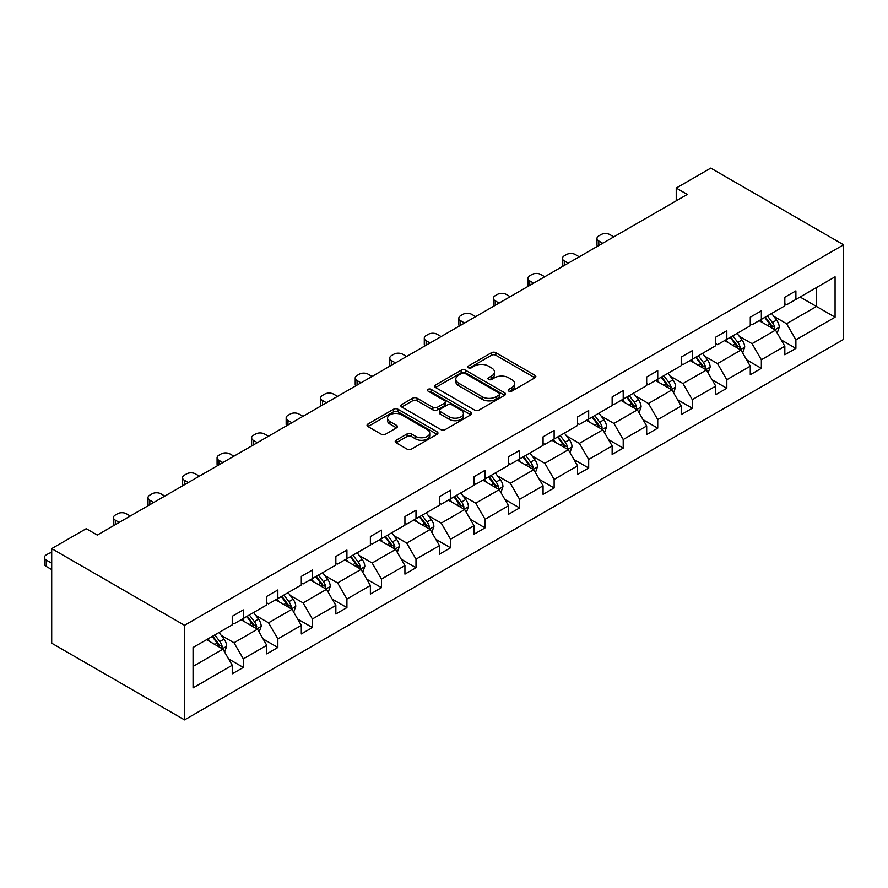 <?xml version="1.0" encoding="UTF-8"?>
<svg xmlns="http://www.w3.org/2000/svg" width="888" height="888" viewBox="0 0 888 888"><rect width="100%" height="100%" fill="white"/><g stroke="black" fill="none" stroke-linecap="round" stroke-linejoin="round"><path stroke-width="1.33" d="M508.813 391.12A2.153 1.243 0 0 0 511.854 391.12L534.942 377.789A3.075 1.776 0 0 0 535.853 376.534A3.075 1.776 0 0 0 534.942 375.28L495.837 352.703A3.075 1.776 0 0 0 491.486 352.703L468.398 366.034A2.153 1.243 0 0 0 467.765 366.911A2.153 1.243 0 0 0 468.398 367.787A2.153 1.243 0 0 0 471.439 367.787L474.425 366.056A9.835 5.683 0 0 1 488.333 366.056L491.597 367.943A9.835 5.683 0 0 1 494.472 371.961A9.835 5.683 0 0 1 491.597 375.968L488.611 377.7A2.153 1.243 0 0 0 487.978 378.577A2.153 1.243 0 0 0 488.611 379.454A2.153 1.243 0 0 0 491.652 379.454L494.638 377.733A9.835 5.683 0 0 1 508.547 377.733L511.799 379.609A9.835 5.683 0 0 1 514.685 383.627A9.835 5.683 0 0 1 511.799 387.634L508.813 389.366A2.153 1.243 0 0 0 508.191 390.243A2.153 1.243 0 0 0 508.813 391.12L508.813 389.366M396.092 440.27A3.075 1.776 0 0 0 395.193 441.525A3.075 1.776 0 0 0 396.092 442.779L407.059 449.117A3.075 1.776 0 0 0 411.41 449.117L437.051 434.31A3.075 1.776 0 0 0 437.951 433.055A3.075 1.776 0 0 0 437.051 431.801L397.935 409.224A3.075 1.776 0 0 0 393.595 409.224L367.943 424.02A3.075 1.776 0 0 0 367.044 425.274A3.075 1.776 0 0 0 367.943 426.529L381.207 434.188A3.075 1.776 0 0 0 385.547 434.188L396.525 427.85A3.075 1.776 0 0 0 397.424 426.595A3.075 1.776 0 0 0 396.525 425.341L389.954 421.545A8.225 4.751 0 0 1 387.545 418.193A8.225 4.751 0 0 1 392.618 413.808A8.225 4.751 0 0 1 401.576 414.829L427.328 429.703A8.225 4.751 0 0 1 429.737 433.055A8.225 4.751 0 0 1 424.664 437.44A8.225 4.751 0 0 1 415.706 436.408L411.41 433.932A3.075 1.776 0 0 0 407.059 433.932L396.092 440.27L396.092 442.779L407.059 436.485L407.059 433.932M843.6 244.799L710.766 168.109L676.234 188.045L687.301 194.439L97.303 535.064L86.236 528.682L51.704 548.618L184.538 625.307L843.6 244.799L843.6 339.383L184.538 719.89L184.538 625.307M474.647 410.101A3.075 1.776 0 0 0 478.987 410.101L504.628 395.293A3.075 1.776 0 0 0 505.538 394.039A3.075 1.776 0 0 0 504.628 392.785L465.523 370.196A3.075 1.776 0 0 0 461.172 370.196L435.531 385.004A3.075 1.776 0 0 0 434.632 386.258A3.075 1.776 0 0 0 435.531 387.512L474.647 410.101M428.893 391.586A2.153 1.243 0 0 1 431.08 391.886L431.08 389.333L470.84 412.287A3.075 1.776 0 0 1 471.739 413.542A3.075 1.776 0 0 1 470.84 414.796L445.199 429.603A3.075 1.776 0 0 1 440.859 429.603L401.742 407.026L412.709 400.732L412.709 398.179L401.742 404.517A3.075 1.776 0 0 0 400.843 405.772A3.075 1.776 0 0 0 401.742 407.026L401.742 404.517M412.709 400.732A3.075 1.776 0 0 1 417.06 400.732L417.06 398.179A3.075 1.776 0 0 0 412.709 398.179M417.06 398.179L432.922 407.337A3.075 1.776 0 0 0 437.273 407.337L444.544 403.13A3.075 1.776 0 0 0 445.443 401.876A3.075 1.776 0 0 0 444.544 400.621L428.038 391.086A2.153 1.243 0 0 1 427.406 390.209A2.153 1.243 0 0 1 428.726 389.066A2.153 1.243 0 0 1 431.08 389.333M193.062 647.485L232.245 624.863L232.245 616.294L243.312 609.901L243.312 618.47L266.777 604.917L266.777 596.359L277.844 589.965L277.844 598.534L301.31 584.981L301.31 576.412L312.387 570.029L312.387 578.588L335.853 565.046L335.853 556.476L346.919 550.083L346.919 558.652L370.385 545.099L370.385 536.541L381.452 530.147L381.452 538.716L404.928 525.163L404.928 516.594L415.995 510.212L415.995 518.77L439.46 505.228L439.46 496.658L450.527 490.265L450.527 498.834L473.992 485.281L473.992 476.723L485.07 470.329L485.07 478.898L508.535 465.345L508.535 456.776L519.602 450.394L519.602 458.952L543.067 445.41L543.067 436.841L554.134 430.447L554.134 439.016L577.6 425.463L577.6 416.905L588.677 410.511L588.677 419.081L612.143 405.527L612.143 396.958L623.21 390.576L623.21 399.134L646.675 385.592L646.675 377.023L657.742 370.629L657.742 379.198L681.218 365.645L681.218 357.087L692.285 350.693L692.285 359.263L715.75 345.709L715.75 337.14L726.817 330.758L726.817 339.316L750.282 325.774L750.282 317.205L761.36 310.811L761.36 319.38L784.826 305.827L784.826 297.269L795.892 290.876L795.892 299.445L835.075 276.812L835.075 317.205L795.892 339.827L795.892 348.396L784.826 354.789L784.826 346.22L761.36 359.773L761.36 368.331L750.282 374.725L750.282 366.156L726.817 379.709L726.817 388.278L715.75 394.661L715.75 386.102L692.285 399.644L692.285 408.214L681.218 414.607L681.218 406.038L657.742 419.591L657.742 428.149L646.675 434.543L646.675 425.974L623.21 439.527L623.21 448.096L612.143 454.478L612.143 445.92L588.677 459.462L588.677 468.031L577.6 474.425L577.6 465.856L554.134 479.409L554.134 487.967L543.067 494.361L543.067 485.792L519.602 499.345L519.602 507.914L508.535 514.296L508.535 505.738L485.07 519.28L485.07 527.849L473.992 534.243L473.992 525.674L450.527 539.227L450.527 547.785L439.46 554.179L439.46 545.609L415.995 559.163L415.995 567.732L404.928 574.114L404.928 565.556L381.452 579.098L381.452 587.667L370.385 594.061L370.385 585.492L346.919 599.045L346.919 607.603L335.853 613.997L335.853 605.427L312.387 618.98L312.387 627.55L301.31 633.932L301.31 625.374L277.844 638.916L277.844 647.485L266.777 653.879L266.777 645.31L243.312 658.863L243.312 667.421L232.245 673.814L232.245 665.245L193.062 687.878L193.062 647.485M241.103 619.746L257.476 629.204L234.01 642.757L221.201 635.353M234.01 642.757L243.312 658.863M257.476 629.204L266.777 645.31M232.245 622.81L234.01 623.842L243.312 618.47M275.635 599.811L292.019 609.268L268.553 622.81L255.733 615.417M268.553 622.81L277.844 638.916M292.019 609.268L301.31 625.374M266.777 602.874L268.553 603.895L277.844 598.534M310.167 579.864L326.551 589.332L303.086 602.874L290.276 595.482M303.086 602.874L312.387 618.98M326.551 589.332L335.853 605.427M301.31 582.939L303.086 583.96L312.387 578.588M344.711 559.928L361.094 569.386L337.618 582.939L324.808 575.535M337.618 582.939L346.919 599.045M361.094 569.386L370.385 585.492M335.853 562.992L337.618 564.024L346.919 558.652M379.243 539.993L395.626 549.45L372.161 562.992L359.34 555.599M372.161 562.992L381.452 579.098M395.626 549.45L404.928 565.556M370.385 543.056L372.161 544.078L381.452 538.716M413.775 520.046L430.158 529.514L406.693 543.056L393.884 535.664M406.693 543.056L415.995 559.163M430.158 529.514L439.46 545.609M404.928 523.121L406.693 524.142L415.995 518.77M448.318 500.111L464.702 509.568L441.236 523.121L428.416 515.717M441.236 523.121L450.527 539.227M464.702 509.568L473.992 525.674M439.46 503.174L441.236 504.206L450.527 498.834M482.85 480.175L499.234 489.632L475.768 503.174L462.959 495.781M475.768 503.174L485.07 519.28M499.234 489.632L508.535 505.738M473.992 483.239L475.768 484.26L485.07 478.898M517.382 460.228L533.766 469.697L510.3 483.239L497.491 475.846M510.3 483.239L519.602 499.345M533.766 469.697L543.067 485.792M508.535 463.303L510.3 464.324L519.602 458.952M551.925 440.293L568.309 449.75L544.844 463.303L532.023 455.899M544.844 463.303L554.134 479.409M568.309 449.75L577.6 465.856M543.067 443.356L544.844 444.389L554.134 439.016M586.457 420.357L602.841 429.814L579.376 443.356L566.566 435.964M579.376 443.356L588.677 459.462M602.841 429.814L612.143 445.92M577.6 423.421L579.376 424.442L588.677 419.081M621.001 400.41L637.384 409.879L613.908 423.421L601.098 416.028M613.908 423.421L623.21 439.527M637.384 409.879L646.675 425.974M612.143 403.485L613.908 404.506L623.21 399.134M655.533 380.475L671.916 389.932L648.451 403.485L635.63 396.081M648.451 403.485L657.742 419.591M671.916 389.932L681.218 406.038M646.675 383.538L648.451 384.571L657.742 379.198M690.065 360.539L706.448 369.996L682.983 383.538L670.174 376.146M682.983 383.538L692.285 399.644M706.448 369.996L715.75 386.102M681.218 363.603L682.983 364.624L692.285 359.263M724.608 340.592L740.992 350.061L717.526 363.603L704.706 356.21M717.526 363.603L726.817 379.709M740.992 350.061L750.282 366.156M715.75 343.667L717.526 344.688L726.817 339.316M759.14 320.657L775.524 330.114L752.058 343.667L739.238 336.263M752.058 343.667L761.36 359.773M775.524 330.114L784.826 346.22M750.282 323.72L752.058 324.753L761.36 319.38M800.099 297.014L816.483 306.471L786.59 323.72L773.781 316.328M786.59 323.72L795.892 339.827M835.075 317.205L816.483 306.471L816.483 287.557L835.075 276.812M51.704 548.618L51.704 643.201L184.538 719.89M676.234 188.045L676.234 200.832M784.826 303.785L786.59 304.806L795.892 299.445M193.062 666.4L222.944 649.15L206.56 639.682M222.944 649.15L232.245 665.245M781.174 339.893L795.892 348.396M746.63 359.829L761.36 368.331M712.098 379.775L726.817 388.278M677.566 399.711L692.285 408.214M643.023 419.647L657.742 428.149M608.491 439.593L623.21 448.096M573.948 459.529L588.677 468.031M539.416 479.465L554.134 487.967M504.884 499.411L519.602 507.914M470.34 519.347L485.07 527.849M435.808 539.282L450.527 547.785M401.276 559.229L415.995 567.732M366.733 579.165L381.452 587.667M332.201 599.1L346.919 607.603M297.658 619.047L312.387 627.55M263.126 638.983L277.844 647.485M228.593 658.918L243.312 667.421M509.679 391.419L511.799 390.198A9.835 5.683 0 0 0 514.685 386.18L514.685 383.627M494.472 371.961L494.472 374.514A9.835 5.683 0 0 1 491.597 378.532L489.466 379.753M534.909 377.811L495.837 355.256A3.075 1.776 0 0 0 491.486 355.256L469.253 368.087M504.595 395.315L465.523 372.76A3.075 1.776 0 0 0 461.172 372.76L435.575 387.534M499.2 394.916A2.153 1.243 0 0 0 499.833 394.039A2.153 1.243 0 0 0 499.2 393.162L464.868 373.337A2.153 1.243 0 0 0 461.827 373.337L458.674 375.158A9.835 5.683 0 0 0 455.788 379.176A9.835 5.683 0 0 0 458.674 383.183L482.14 396.736A9.835 5.683 0 0 0 496.048 396.736L499.2 394.916L499.2 397.469A2.153 1.243 0 0 0 499.833 396.592L499.833 394.039M455.788 379.176L455.788 381.729A9.835 5.683 0 0 0 458.674 385.736L458.674 383.183M499.2 397.469L496.048 399.289A9.835 5.683 0 0 1 482.14 399.289L458.674 385.736M417.06 400.732L432.922 409.89A3.075 1.776 0 0 0 437.273 409.89L444.544 405.694A3.075 1.776 0 0 0 445.443 404.44L445.443 401.876M431.08 391.886L470.807 414.829M449.384 416.838A8.225 4.751 0 0 0 458.341 417.871A8.225 4.751 0 0 0 463.414 413.486A8.225 4.751 0 0 0 461.005 410.123L451.937 404.895A3.075 1.776 0 0 0 447.585 404.895L440.315 409.091A3.075 1.776 0 0 0 439.416 410.345A3.075 1.776 0 0 0 440.315 411.599L449.384 416.838L449.384 419.391A8.225 4.751 0 0 0 458.341 420.424A8.225 4.751 0 0 0 463.414 416.039L463.414 413.486M439.416 410.345L439.416 412.909A3.075 1.776 0 0 0 440.315 414.163L440.315 411.599M449.384 419.391L440.315 414.163M429.737 433.055L429.737 435.608A8.225 4.751 0 0 1 424.664 439.993A8.225 4.751 0 0 1 415.706 438.972L411.41 436.485A3.075 1.776 0 0 0 407.059 436.485M387.545 418.193L387.545 420.746A8.225 4.751 0 0 0 389.954 424.098L389.954 421.545M396.481 427.872L389.954 424.098M437.007 434.332L397.935 411.777A3.075 1.776 0 0 0 393.595 411.777L367.987 426.551M777.211 333.033L779.242 327.15A8.292 4.795 -120 0 0 776.589 320.091L771.628 313.453M602.73 243.268L598.812 241.003A6.26 3.619 -0 0 1 596.98 238.45A6.26 3.619 -0 0 1 598.812 235.886L601.032 234.61A6.26 3.619 -0 0 1 609.878 234.61L613.797 236.874M762.714 322.721L760.55 319.846M597.502 246.287A6.26 3.619 180 0 1 596.98 244.833L596.98 238.45M774.303 329.404L774.758 327.506A8.292 4.795 -120 0 0 772.394 322.511L767.421 315.884M765.334 317.083L770.806 324.386A4.229 2.442 60 0 1 771.572 325.663L774.758 327.506M764.757 317.416L769.73 324.042A8.292 4.795 60 0 1 771.794 327.961M742.668 352.969L744.71 347.086A8.292 4.795 -120 0 0 742.057 340.026L737.084 333.389M568.198 263.203L564.28 260.939A6.26 3.619 -0 0 1 562.448 258.386A6.26 3.619 -0 0 1 564.28 255.833L566.489 254.556A6.26 3.619 -0 0 1 575.346 254.556L579.265 256.81M728.171 342.657L726.018 339.782M562.97 266.222A6.26 3.619 180 0 1 562.448 264.779L562.448 258.386M739.76 349.35L740.226 347.441A8.292 4.795 -120 0 0 737.85 342.457L732.878 335.819M730.802 337.018L736.274 344.322A4.229 2.442 60 0 1 737.04 345.61L740.226 347.441M730.225 337.351L735.197 343.989A8.292 4.795 60 0 1 737.262 347.907M708.136 372.905L710.167 367.033A8.292 4.795 -120 0 0 707.525 359.962L702.552 353.324M533.655 283.139L529.736 280.886A6.26 3.619 -0 0 1 527.905 278.321A6.26 3.619 -0 0 1 529.736 275.768L531.956 274.492A6.26 3.619 -0 0 1 540.814 274.492L544.733 276.756M693.639 362.593L691.486 359.718M528.427 286.158A6.26 3.619 180 0 1 527.905 284.715L527.905 278.321M705.227 369.286L705.694 367.388A8.292 4.795 -120 0 0 703.318 362.393L698.345 355.755M696.27 356.954L701.742 364.258A4.229 2.442 60 0 1 702.508 365.545L705.694 367.388M695.693 357.287L700.654 363.925A8.292 4.795 60 0 1 702.73 367.843M673.592 392.851L675.635 386.968A8.292 4.795 -120 0 0 672.982 379.909L668.02 373.271M499.123 303.086L495.204 300.821A6.26 3.619 -0 0 1 493.373 298.268A6.26 3.619 -0 0 1 495.204 295.704L497.413 294.428A6.26 3.619 -0 0 1 506.271 294.428L510.189 296.692M659.096 382.539L656.942 379.664M493.895 306.105A6.26 3.619 180 0 1 493.373 304.651L493.373 298.268M670.695 389.221L671.15 387.323A8.292 4.795 -120 0 0 668.775 382.328L663.813 375.702M661.726 376.901L667.199 384.204A4.229 2.442 60 0 1 667.965 385.481L671.15 387.323M661.149 377.234L666.122 383.86A8.292 4.795 60 0 1 668.187 387.779M639.06 412.787L641.103 406.904A8.292 4.795 -120 0 0 638.45 399.844L633.477 393.206M464.591 323.021L460.672 320.757A6.26 3.619 -0 0 1 458.83 318.204A6.26 3.619 -0 0 1 460.672 315.651L462.881 314.374A6.26 3.619 -0 0 1 471.739 314.374L475.657 316.628M624.564 402.475L622.41 399.6M459.362 326.04A6.26 3.619 180 0 1 458.83 324.597L458.83 318.204M636.152 409.168L636.618 407.259A8.292 4.795 -120 0 0 634.243 402.275L629.27 395.637M627.194 396.836L632.667 404.14A4.229 2.442 60 0 1 633.433 405.428L636.618 407.259M626.617 397.169L631.59 403.807A8.292 4.795 60 0 1 633.655 407.725M604.528 432.722L606.56 426.851A8.292 4.795 -120 0 0 603.918 419.78L598.945 413.142M430.047 342.957L426.129 340.703A6.26 3.619 -0 0 1 424.298 338.139A6.26 3.619 -0 0 1 426.129 335.586L428.349 334.31A6.26 3.619 -0 0 1 437.207 334.31L441.114 336.574M590.032 422.411L587.878 419.536M424.819 345.976A6.26 3.619 180 0 1 424.298 344.533L424.298 338.139M601.62 429.104L602.086 427.206A8.292 4.795 -120 0 0 599.711 422.211L594.738 415.573M592.662 416.772L598.124 424.076A4.229 2.442 60 0 1 598.9 425.363L602.086 427.206M592.085 417.105L597.047 423.743A8.292 4.795 60 0 1 599.123 427.661M569.985 452.669L572.027 446.786A8.292 4.795 -120 0 0 569.375 439.726L564.402 433.089M395.515 362.903L391.597 360.639A6.26 3.619 -0 0 1 389.765 358.086A6.26 3.619 -0 0 1 391.597 355.522L393.806 354.245A6.26 3.619 -0 0 1 402.664 354.245L406.582 356.51M555.488 442.357L553.335 439.482M390.287 365.923A6.26 3.619 180 0 1 389.765 364.469L389.765 358.086M567.077 449.039L567.543 447.141A8.292 4.795 -120 0 0 565.168 442.146L560.206 435.52M558.119 436.718L563.591 444.022A4.229 2.442 60 0 1 564.357 445.299L567.543 447.141M557.542 437.051L562.515 443.678A8.292 4.795 60 0 1 564.579 447.596M535.453 472.605L537.484 466.722A8.292 4.795 -120 0 0 534.842 459.662L529.87 453.024M360.983 382.839L357.065 380.575A6.26 3.619 -0 0 1 355.222 378.022A6.26 3.619 -0 0 1 357.065 375.469L359.274 374.192A6.26 3.619 -0 0 1 368.132 374.192L372.05 376.445M520.956 462.293L518.803 459.418M355.744 385.858A6.26 3.619 180 0 1 355.222 384.415L355.222 378.022M532.545 468.986L533.011 467.077A8.292 4.795 -120 0 0 530.636 462.093L525.663 455.455M523.587 456.654L529.059 463.958A4.229 2.442 60 0 1 529.825 465.245L533.011 467.077M523.01 456.987L527.983 463.625A8.292 4.795 60 0 1 530.047 467.543M500.921 492.54L502.952 486.668A8.292 4.795 -120 0 0 500.31 479.598L495.338 472.96M326.44 402.775L322.522 400.521A6.26 3.619 -0 0 1 320.69 397.957A6.26 3.619 -0 0 1 322.522 395.404L324.742 394.128A6.26 3.619 -0 0 1 333.588 394.128L337.507 396.392M486.424 482.228L484.26 479.354M321.212 405.794A6.26 3.619 180 0 1 320.69 404.351L320.69 397.957M498.013 488.922L498.479 487.024A8.292 4.795 -120 0 0 496.103 482.029L491.131 475.391M489.055 476.59L494.516 483.893A4.229 2.442 60 0 1 495.293 485.181L498.479 487.024M488.467 476.923L493.439 483.56A8.292 4.795 60 0 1 495.504 487.479M466.378 512.487L468.42 506.604A8.292 4.795 -120 0 0 465.767 499.544L460.794 492.907M291.908 422.721L287.99 420.457A6.26 3.619 -0 0 1 286.158 417.904A6.26 3.619 -0 0 1 287.99 415.34L290.198 414.063A6.26 3.619 -0 0 1 299.056 414.063L302.975 416.328M451.881 502.175L449.728 499.3M286.68 425.741A6.26 3.619 180 0 1 286.158 424.286L286.158 417.904M463.469 508.857L463.936 506.959A8.292 4.795 -120 0 0 461.56 501.964L456.587 495.338M454.512 496.536L459.984 503.84A4.229 2.442 60 0 1 460.75 505.117L463.936 506.959M453.935 496.869L458.907 503.496A8.292 4.795 60 0 1 460.972 507.414M431.846 532.423L433.877 526.54A8.292 4.795 -120 0 0 431.235 519.48L426.262 512.842M257.365 442.657L253.446 440.393A6.26 3.619 -0 0 1 251.615 437.84A6.26 3.619 -0 0 1 253.446 435.286L255.666 434.01A6.26 3.619 -0 0 1 264.524 434.01L268.442 436.263M417.349 522.111L415.196 519.236M252.137 445.676A6.26 3.619 180 0 1 251.615 444.233L251.615 437.84M428.937 528.804L429.404 526.895A8.292 4.795 -120 0 0 427.028 521.911L422.055 515.273M419.98 516.472L425.452 523.776A4.229 2.442 60 0 1 426.218 525.063L429.404 526.895M419.402 516.805L424.364 523.443A8.292 4.795 60 0 1 426.44 527.361M397.313 552.358L399.345 546.486A8.292 4.795 -120 0 0 396.692 539.416L391.73 532.778M222.833 462.593L218.914 460.339A6.26 3.619 -0 0 1 217.083 457.775A6.26 3.619 -0 0 1 218.914 455.222L221.134 453.946A6.26 3.619 -0 0 1 229.981 453.946L233.899 456.21M382.817 542.046L380.652 539.171M217.604 465.612A6.26 3.619 180 0 1 217.083 464.169L217.083 457.775M394.405 548.74L394.86 546.841A8.292 4.795 -120 0 0 392.485 541.846L387.523 535.209M385.436 536.408L390.909 543.711A4.229 2.442 60 0 1 391.675 544.999L394.86 546.841M384.859 536.741L389.832 543.378A8.292 4.795 60 0 1 391.897 547.297M362.77 572.305L364.813 566.422A8.292 4.795 -120 0 0 362.16 559.362L357.187 552.725M188.3 482.539L184.382 480.275A6.26 3.619 -0 0 1 182.54 477.722A6.26 3.619 -0 0 1 184.382 475.158L186.591 473.881A6.26 3.619 -0 0 1 195.449 473.881L199.367 476.146M348.274 561.993L346.12 559.118M183.072 485.558A6.26 3.619 180 0 1 182.54 484.104L182.54 477.722M359.862 568.675L360.328 566.777A8.292 4.795 -120 0 0 357.953 561.782L352.98 555.155M350.904 556.354L356.377 563.658A4.229 2.442 60 0 1 357.143 564.935L360.328 566.777M350.327 556.687L355.3 563.314A8.292 4.795 60 0 1 357.365 567.232M328.238 592.24L330.269 586.358A8.292 4.795 -120 0 0 327.628 579.298L322.655 572.66M153.757 502.475L149.839 500.21A6.26 3.619 -0 0 1 148.007 497.657A6.26 3.619 -0 0 1 149.839 495.104L152.059 493.828A6.26 3.619 -0 0 1 160.917 493.828L164.835 496.081M313.742 581.929L311.588 579.054M148.529 505.494A6.26 3.619 180 0 1 148.007 504.051L148.007 497.657M325.33 588.622L325.796 586.713A8.292 4.795 -120 0 0 323.421 581.729L318.448 575.091M316.372 576.29L321.833 583.594A4.229 2.442 60 0 1 322.61 584.881L325.796 586.713M315.795 576.623L320.757 583.261A8.292 4.795 60 0 1 322.832 587.179M293.695 612.176L295.737 606.304A8.292 4.795 -120 0 0 293.084 599.234L288.112 592.596M119.225 522.41L115.307 520.157A6.26 3.619 -0 0 1 113.475 517.593A6.26 3.619 -0 0 1 115.307 515.04L117.516 513.764A6.26 3.619 -0 0 1 126.374 513.764L130.292 516.028M279.198 601.864L277.045 598.989M113.997 525.43A6.26 3.619 180 0 1 113.475 523.987L113.475 517.593M290.787 608.558L291.253 606.659A8.292 4.795 -120 0 0 288.877 601.664L283.916 595.027M281.829 596.225L287.301 603.529A4.229 2.442 60 0 1 288.067 604.817L291.253 606.659M281.252 596.558L286.225 603.196A8.292 4.795 60 0 1 288.289 607.115M259.163 632.123L261.194 626.24A8.292 4.795 -120 0 0 258.552 619.18L253.579 612.542M244.666 621.811L242.513 618.936M256.255 628.493L256.721 626.595A8.292 4.795 -120 0 0 254.345 621.6L249.373 614.973M247.297 616.172L252.769 623.476A4.229 2.442 60 0 1 253.535 624.752L256.721 626.595M246.72 616.505L251.693 623.132A8.292 4.795 60 0 1 253.757 627.05M224.631 652.058L226.662 646.175A8.292 4.795 -120 0 0 224.02 639.116L219.047 632.478M210.134 641.747L207.981 638.872M51.704 563.192L46.232 560.028L46.232 566.422A6.26 3.619 180 0 1 44.4 563.869L44.4 557.475A6.26 3.619 -0 0 0 46.232 560.028M51.704 569.574L46.232 566.422M221.723 648.44L222.189 646.531A8.292 4.795 -120 0 0 219.813 641.547L214.841 634.909M212.765 636.108L218.226 643.412A4.229 2.442 60 0 1 219.003 644.699L222.189 646.531M212.177 636.441L217.149 643.079A8.292 4.795 60 0 1 219.214 646.997M51.704 552.647A6.26 3.619 -0 0 0 48.452 553.646L46.232 554.922A6.26 3.619 -0 0 0 44.4 557.475M511.799 390.198L511.799 387.634M488.611 379.454L488.611 377.7M491.597 378.532L491.597 375.968M468.398 367.787L468.398 366.034M491.486 355.256L491.486 352.703M495.837 355.256L495.837 352.703M534.942 377.789L534.942 375.28M435.531 387.512L435.531 385.004M461.172 372.76L461.172 370.196M465.523 372.76L465.523 370.196M504.628 395.293L504.628 392.785M482.14 399.289L482.14 396.736M496.048 399.289L496.048 396.736M432.922 409.89L432.922 407.337M437.273 409.89L437.273 407.337M444.544 405.694L444.544 403.13M470.84 414.796L470.84 412.287M411.41 436.485L411.41 433.932M415.706 438.972L415.706 436.408M396.525 427.85L396.525 425.341M367.943 426.529L367.943 424.02M393.595 411.777L393.595 409.224M397.935 411.777L397.935 409.224M437.051 434.31L437.051 431.801M598.812 241.003L598.812 245.532M774.924 329.77L779.187 327.306M772.394 322.511L776.589 320.091M767.376 325.408L769.73 324.042M564.28 260.939L564.28 265.468M740.392 349.706L744.655 347.252M737.85 342.457L742.057 340.026M732.833 345.354L735.197 343.989M529.736 280.886L529.736 285.403M705.849 369.652L710.111 367.188M703.318 362.393L707.525 359.962M698.301 365.29L700.654 363.925M495.204 300.821L495.204 305.35M671.317 389.588L675.579 387.124M668.775 382.328L672.982 379.909M663.769 385.226L666.122 383.86M460.672 320.757L460.672 325.286M636.785 409.523L641.047 407.07M634.243 402.275L638.45 399.844M629.226 405.172L631.59 403.807M426.129 340.703L426.129 345.221M602.242 429.47L606.504 427.006M599.711 422.211L603.918 419.78M594.694 425.108L597.047 423.743M391.597 360.639L391.597 365.168M567.71 449.406L571.972 446.942M565.168 442.146L569.375 439.726M560.15 445.043L562.515 443.678M357.065 380.575L357.065 385.103M533.177 469.341L537.429 466.888M530.636 462.093L534.842 459.662M525.618 464.99L527.983 463.625M322.522 400.521L322.522 405.039M498.634 489.288L502.897 486.824M496.103 482.029L500.31 479.598M491.086 484.926L493.439 483.56M287.99 420.457L287.99 424.986M464.102 509.224L468.365 506.759M461.56 501.964L465.767 499.544M456.543 504.861L458.907 503.496M253.446 440.393L253.446 444.921M429.559 529.159L433.821 526.706M427.028 521.911L431.235 519.48M422.011 524.808L424.364 523.443M218.914 460.339L218.914 464.857M395.027 549.106L399.289 546.642M392.485 541.846L396.692 539.416M387.479 544.744L389.832 543.378M184.382 480.275L184.382 484.804M360.495 569.042L364.757 566.577M357.953 561.782L362.16 559.362M352.936 564.679L355.3 563.314M149.839 500.21L149.839 504.739M325.952 588.977L330.214 586.524M323.421 581.729L327.628 579.298M318.404 584.626L320.757 583.261M115.307 520.157L115.307 524.675M291.419 608.924L295.682 606.46M288.877 601.664L293.084 599.234M283.86 604.562L286.225 603.196M256.887 628.859L261.15 626.395M254.345 621.6L258.552 619.18M249.328 624.497L251.693 623.132M222.344 648.795L226.607 646.342M219.813 641.547L224.02 639.116M214.796 644.444L217.149 643.079"/></g></svg>
